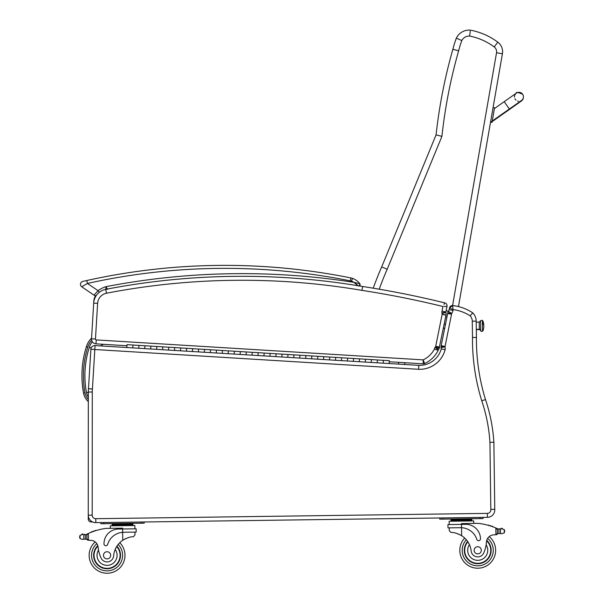 <?xml version="1.0" encoding="UTF-8"?>
<svg xmlns="http://www.w3.org/2000/svg" width="603" height="603" viewBox="0 0 603 603"><rect width="100%" height="100%" fill="white"/><g stroke="black" fill="none" stroke-linecap="round" stroke-linejoin="round"><path stroke-width="0.9" d="M92.312 341.728A18.015 18.015 0 0 0 89.312 347.358L91.204 347.954M92.643 521.972L91.241 521.972A2.985 2.985 0 0 1 88.257 518.979L88.257 515.166L88.257 518.979A2.985 2.985 0 0 0 91.241 521.972L91.543 521.354M89.078 518.572L88.257 518.979M90.88 349.28A3.942 3.942 0 0 1 95.055 345.587L94.814 349.521L90.88 349.28L88.483 388.731L92.417 388.973L94.814 349.521L418.588 369.292A26.336 26.336 0 0 0 445.112 349.71A6.12 6.12 0 0 0 444.976 346.898L441.019 347.569L444.976 346.898A1.809 1.809 0 0 1 444.984 346.868A7.538 7.538 0 0 1 445.052 346.461L451.549 314.178A7.538 7.538 0 0 1 451.647 313.552A1.266 1.266 0 0 1 451.67 313.47A1.266 1.266 0 0 1 451.67 313.447L448.308 311.314L451.67 313.447A6.761 6.761 0 0 0 453.011 310.409L452.74 305.578L449.484 307.952A2.985 2.985 0 0 1 452.74 305.578A2.985 2.985 0 0 0 449.484 307.952L453.177 309.603A40.853 40.853 0 0 1 470.167 315.874A8.005 8.005 0 0 1 472.277 321.18L472.496 337.469A208.261 208.261 0 0 0 481.744 400.784A161.159 161.159 0 0 1 489.938 442.361L493.307 442.233L493.842 441.682A165.101 165.101 0 0 0 485.498 399.578L485.498 399.578A204.319 204.319 0 0 1 476.438 337.461L476.174 320.291A11.947 11.947 0 0 0 472.707 312.829A11.947 11.947 0 0 1 476.174 320.291M476.4 337.461L472.496 337.469M475.631 337.469L475.232 337.469M475.164 337.469L473.423 337.469M95.545 295.681A11.947 11.947 0 0 0 93.804 301.191L93.691 303.075A14.932 14.932 0 0 1 96.231 295.636A2.985 2.985 0 0 1 94.015 295.161A2.985 2.985 0 0 0 95.545 295.681A2.985 2.985 0 0 1 94.015 295.161A2.985 2.985 0 0 0 96.231 295.636A2.985 2.985 0 0 1 94.015 295.161A2.985 2.985 0 0 0 95.545 295.681M474.237 337.469L474.998 337.469M471.44 314.359L472.707 312.829A44.788 44.788 0 0 0 452.74 305.578L452.823 306.286M418.588 369.292L418.784 365.35A22.394 22.394 0 0 0 441.26 348.873A22.394 22.394 0 0 1 418.784 365.35L383.184 363.179L383.357 360.315L383.184 363.179L377.222 362.818L377.395 359.953L377.222 362.818L371.26 362.448L371.433 359.592L371.26 362.448L365.297 362.086L365.478 359.23L365.297 362.086L359.343 361.725L359.516 358.86L359.343 361.725L353.381 361.363L347.418 360.993L347.592 358.137L347.418 360.993L353.381 361.363L353.554 358.499L353.381 361.363M451.549 314.178L447.652 313.537A11.48 11.48 0 0 1 447.78 312.791A11.48 11.48 0 0 0 447.652 313.537L441.192 345.685A11.48 11.48 0 0 0 441.095 346.235A5.751 5.751 0 0 0 441.019 347.569A2.178 2.178 0 0 1 441.26 348.873A22.394 22.394 0 0 1 418.784 365.35M449.484 307.952L449.129 309.701A2.819 2.819 0 0 1 448.308 311.314A2.819 2.819 0 0 0 449.129 309.701A2.819 2.819 0 0 1 448.308 311.314A5.208 5.208 0 0 0 447.78 312.791A11.48 11.48 0 0 0 447.652 313.537M452.74 305.578A44.788 44.788 0 0 1 472.707 312.829A11.947 11.947 0 0 1 476.212 321.128A11.947 11.947 0 0 0 472.707 312.829L470.596 315.377M341.456 360.632L335.494 360.27L335.667 357.406L335.494 360.27L341.456 360.632L341.63 357.767L341.456 360.632L347.418 360.993M281.842 356.991L275.888 356.629L276.061 353.765L275.888 356.629L281.842 356.991L282.023 354.134L281.842 356.991L287.804 357.353L287.985 354.496L287.804 357.353L293.767 357.722L293.94 354.858L293.767 357.722L299.729 358.084L299.902 355.22L299.729 358.084L305.691 358.446L305.864 355.589L305.691 358.446L311.653 358.815L311.826 355.951L311.653 358.815L317.615 359.177L317.789 356.313L317.615 359.177L323.57 359.539L323.751 356.682L323.57 359.539L329.532 359.901L329.705 357.044L329.532 359.901L335.494 360.27M389.146 363.541L389.319 360.684L270.099 353.403L269.925 356.267L270.099 353.403L264.137 353.041L263.963 355.898L264.137 353.041L258.174 352.672L258.001 355.536L258.174 352.672L252.212 352.31L252.039 355.175L252.212 352.31L246.258 351.948L246.077 354.805L246.258 351.948L240.296 351.587L240.122 354.443L240.296 351.587L234.333 351.217L234.16 354.082L234.333 351.217L228.371 350.856L228.198 353.72L228.371 350.856L222.409 350.494L222.236 353.35L222.409 350.494L216.447 350.124L216.273 352.989L216.447 350.124L210.485 349.763L210.311 352.627L210.485 349.763L204.53 349.401L204.349 352.258L204.53 349.401L198.568 349.039L198.395 351.896L198.568 349.039L192.606 348.67L192.432 351.534L192.606 348.67L186.644 348.308L186.47 351.172L186.644 348.308L180.681 347.946L180.508 350.803L180.681 347.946L174.719 347.577L174.546 350.441L174.719 347.577L168.757 347.215L168.584 350.079L168.757 347.215L162.802 346.853L162.622 349.71L162.802 346.853L156.84 346.491L156.667 349.348L156.84 346.491L150.878 346.122L150.705 348.986L150.878 346.122L144.916 345.76L144.743 348.624L144.916 345.76L138.954 345.398L138.78 348.255L138.954 345.398L132.992 345.029L132.818 347.893L132.992 345.029L127.029 344.667L126.856 347.532L95.055 345.587M453.011 310.409L449.129 309.701M489.938 442.361L490.819 509.475L494.762 509.271L493.872 441.66M88.34 392.025L92.282 392.025L92.199 515.166L92.282 392.025A34.876 34.876 0 0 1 92.41 389.071L88.483 388.731A38.818 38.818 0 0 0 88.34 392.025L88.257 515.166A7.462 7.462 0 0 0 95.824 522.635L487.42 517.321A7.462 7.462 0 0 0 494.762 509.271M485.498 399.578A165.101 165.101 0 0 1 493.842 441.682A165.101 165.101 0 0 0 485.498 399.578A204.319 204.319 0 0 1 476.438 337.461A204.319 204.319 0 0 0 485.498 399.578L481.744 400.784M445.112 349.71L441.26 348.873A2.178 2.178 0 0 0 441.019 347.569A5.751 5.751 0 0 1 441.095 346.235L444.984 346.868M451.647 313.552L447.78 312.791A5.208 5.208 0 0 1 448.308 311.314L446.145 310.62M444.584 303.286L444.788 302.887A2.985 2.985 0 0 1 447.004 306.369A2.985 2.985 0 0 0 444.788 302.887L443.989 304.455M444.072 306.46L447.004 306.369L445.881 311.955L442.022 311.156A6.377 6.377 0 0 0 441.909 313.017L445.843 312.173A2.435 2.435 0 0 1 445.881 311.955A2.435 2.435 0 0 0 445.843 312.173A2.435 2.435 0 0 1 445.881 311.955L442.022 311.156L442.956 306.49A952.175 952.175 0 0 0 361.973 290.375L362.607 286.485A719.643 719.643 0 0 0 105.766 289.342A14.932 14.932 0 0 0 93.691 303.098L91.52 338.788A4.779 4.779 0 0 0 95.998 343.853L126.969 345.745M447.004 306.369A2.985 2.985 0 0 0 444.788 302.887A956.117 956.117 0 0 0 362.607 286.485A719.643 719.643 0 0 0 105.766 289.342A14.932 14.932 0 0 0 93.691 303.098L97.626 303.339L95.455 339.029L97.626 303.339A10.99 10.99 0 0 1 106.512 293.216A715.701 715.701 0 0 1 361.973 290.375M443.604 313.078L445.903 312.362A6.867 6.867 0 0 0 445.843 312.173L441.909 313.017A2.925 2.925 0 0 1 442.142 313.53L442.165 313.522A1.462 1.462 0 0 1 442.135 314.351L435.705 346.326A1.824 1.824 0 0 1 435.652 346.559L435.675 346.567A1.198 1.198 0 0 1 435.08 347.336A6.053 6.053 0 0 0 434.394 349.092A24.429 24.429 0 0 1 423.178 359.878L424.61 363.556A2.985 2.985 0 0 1 423.178 363.828L423.178 359.878L96.239 339.919A0.837 0.837 0 0 1 95.455 339.029L91.52 338.788A4.779 4.779 0 0 0 95.998 343.853L96.239 339.919M435.08 347.336L438.283 349.77A2.111 2.111 0 0 0 438.193 350.305A28.371 28.371 0 0 1 424.61 363.556A2.985 2.985 0 0 1 423.178 363.828L389.252 361.755M439.391 347.026L445.994 315.173A5.412 5.412 0 0 0 445.903 312.362A6.867 6.867 0 0 0 445.843 312.173M442.157 314.246L446.032 314.992L442.157 314.246M359.365 285.943L359.84 283.727A1.492 1.492 0 0 1 359.365 285.943A1.492 1.492 0 0 0 359.84 283.727A1.492 1.492 0 0 1 359.365 285.943A1.492 1.492 0 0 0 359.84 283.727L359.365 285.943A719.643 719.643 0 0 1 362.607 286.485M436.874 347.622L438.999 348.753A5.141 5.141 0 0 0 439.459 347.584A5.766 5.766 0 0 0 439.579 347.064L435.705 346.326M437.137 346.959L438.381 347.29M442.135 314.351L445.994 315.173M435.652 346.559L439.459 347.584M435.524 346.898L438.999 348.753A4.884 4.884 0 0 1 438.283 349.77A2.111 2.111 0 0 0 438.193 350.305L434.394 349.092M442.142 313.53L445.903 312.362M357.315 284.963L358.069 285.732L357.308 284.963M351.519 281.202L352.514 278.382A15.821 15.821 0 0 1 359.84 283.727A15.821 15.821 0 0 0 352.514 278.382A11.947 11.947 0 0 0 350.901 277.938L350.313 280.87A8.955 8.955 0 0 1 351.519 281.202A12.836 12.836 0 0 1 353.953 282.362L359.84 283.727A15.821 15.821 0 0 0 352.514 278.382A11.947 11.947 0 0 0 350.901 277.938A637.537 637.537 0 0 0 86.779 280.523L84.194 281.104M107.515 289.395L106.045 286.644A719.643 719.643 0 0 1 353.953 282.362L358.408 286.101M84.902 280.945L82.777 281.428L86.779 280.523L87.427 283.44A634.544 634.544 0 0 1 350.313 280.87M105.698 289.9L106.045 286.644A25.303 25.303 0 0 0 98.048 290.684L94.015 295.161L81.759 286.802A2.985 2.985 0 0 1 82.777 281.428A2.985 2.985 0 0 0 81.759 286.802A2.985 2.985 0 0 1 82.777 281.428A2.985 2.985 0 0 0 81.759 286.802L87.427 283.44L98.048 290.684L99.291 292.327M357.172 284.835L355.333 283.274M458.476 306.588L502.42 53.78A11.947 11.947 0 0 0 497.792 42.157A66.353 66.353 0 0 0 470.408 30.15A14.253 14.253 0 0 0 456.328 38.17A14.253 14.253 0 0 1 470.408 30.15A14.253 14.253 0 0 0 456.328 38.17A102.955 102.955 0 0 0 452.883 49.258A517.065 517.065 0 0 0 436.075 134.868L381.691 266.918A321 321 0 0 0 373.249 288.189A321 321 0 0 1 381.691 266.918L387.186 269.255L441.916 136.361L436.075 134.868A517.065 517.065 0 0 1 452.883 49.258L458.627 50.795M441.916 136.361A511.088 511.088 0 0 1 458.649 50.803A96.985 96.985 0 0 1 461.815 40.544L461.808 40.544A8.284 8.284 0 0 1 469.624 36.082L469.692 35.577M469.895 33.972L469.948 33.58M469.956 33.512L470.167 31.921M470.265 31.168L469.624 36.082A60.375 60.375 0 0 1 494.219 46.944A5.97 5.97 0 0 1 496.533 52.755L502.42 53.78M459.674 39.61L458.762 39.21M458.514 39.105L456.328 38.17A102.955 102.955 0 0 0 452.883 49.258M404.47 364.476L405.065 362.72M461.815 40.544L456.328 38.17M445.677 316.741L446.929 317.14M480.516 321.143L480.644 330.519A1.312 1.221 -0.8 0 0 479.31 329.313A1.312 1.221 179.2 0 1 480.644 330.519L479.31 329.313L476.325 329.359L479.31 329.313L479.212 322.115L476.227 322.153M482.377 321.12C482.196 321.346 483.259 319.469 480.508 320.788L480.644 330.874C483.41 332.178 482.332 330.263 482.506 330.489A0.935 0.867 179.2 0 1 481.586 331.364A0.935 0.867 179.2 0 1 480.644 330.519A0.935 0.867 -0.8 0 0 481.586 331.364A0.935 0.867 -0.8 0 0 482.506 330.489L482.377 320.954L482.928 320.947L482.965 324.007A14.932 5.51 -0.8 0 1 483.802 325.786A14.932 5.51 179.2 0 0 482.965 324.007L482.928 320.947A14.932 14.932 0 0 1 483.056 330.648L482.506 330.655L483.056 330.301L482.506 330.489L482.377 321.301M476.332 329.622L479.317 329.577L479.212 322.115L480.508 320.788M444.675 328.371L443.333 328.394L444.675 328.371M445.496 324.248L444.162 324.271M496.495 528.243A63.481 63.481 0 0 1 497.445 528.665A5.028 5.028 0 0 0 497.995 528.876A0.467 0.467 0 0 0 497.392 529.328L497.4 530.18A56.901 56.901 0 0 0 497.354 530.158L497.4 533.323L497.347 529.517L495.832 527.957L495.922 534.755L497.4 533.323A1.41 1.41 0 0 1 496.005 534.755M501.395 528.756A0.467 0.467 0 0 1 501.756 528.205A0.467 0.467 0 0 1 502.307 528.575A2.352 2.352 0 0 0 501.417 528.748L504.221 529.57L504.651 530.896L504.266 532.894L501.485 533.791L500.535 533.542L501.485 533.791M500.023 529.095A5.028 5.028 0 0 0 500.475 529.027L498.885 529.072L498.945 533.534L500.535 533.542L498.945 533.534A5.028 5.028 0 0 0 498.063 533.761A0.467 0.467 0 0 1 497.445 533.323M464.679 538.027A17.917 17.917 0 0 0 459.81 550.547A17.917 17.917 0 0 1 464.679 538.027A17.917 17.917 0 0 0 485.407 566.488A17.917 17.917 0 0 0 489.244 536.58A17.917 17.917 0 0 1 485.407 566.488A17.917 17.917 0 0 1 459.81 550.547A17.917 17.917 0 0 0 485.407 566.488A17.917 17.917 0 0 0 489.244 536.58M83.749 534.68L85.34 534.688A5.028 5.028 0 0 0 86.772 534.235A63.481 63.481 0 0 1 87.706 533.791L86.892 535.087L86.945 538.894L86.9 535.728A56.901 56.901 0 0 0 86.855 535.75L86.9 538.894A0.467 0.467 0 0 1 86.289 539.346A5.028 5.028 0 0 0 85.4 539.142L83.809 539.195L85.4 539.142L85.34 534.688L83.749 534.68A0.467 0.467 0 0 1 84.676 534.74A5.028 5.028 0 0 1 83.757 534.68L83.809 539.195L82.875 539.474L83.809 539.195M82.822 534.439A0.467 0.467 0 0 0 82.445 533.889A0.467 0.467 0 0 0 81.902 534.281A2.352 2.352 0 0 1 82.799 534.431L80.026 535.328L79.634 537.318L80.071 538.645L82.875 539.474M449.28 530.678L449.243 527.851L449.28 530.678L450.886 532.434C453.592 532.223 457.172 533.301 461.642 535.675A20.819 20.819 0 0 1 471.184 551.014A6.58 6.58 0 0 0 483.923 552.529A32.916 32.916 0 0 0 486.448 541.984A7.681 7.681 0 0 1 493.555 534.861A42.316 42.316 0 0 1 495.922 534.755M457.262 533.572L457.896 533.798M458.747 534.145L459.705 534.59M460.556 535.034L461.642 535.675L461.529 527.715L460.496 527.7L461.529 527.715L461.483 524.384L447.946 524.572L447.991 527.866L460.496 527.7M461.529 527.715A16.922 16.922 0 0 1 476.822 539.391A1.877 1.877 0 0 0 480.485 538.788A14.653 14.653 0 0 0 465.629 524.331L461.483 524.384L461.476 523.577L478.134 523.351A63.481 63.481 0 0 1 495.832 527.957M504.651 530.896L504.658 531.56M497.995 528.876A5.028 5.028 0 0 0 498.885 529.072L500.475 529.027A0.467 0.467 0 0 0 499.548 529.117M451.006 519.439L471.832 519.16L471.84 520.05L451.014 520.336L451.006 519.439M466.624 519.228L466.639 520.125M456.215 519.371L456.222 520.268M471.855 520.947L471.848 520.05M489.146 525.567A0.467 0.467 0 0 0 488.272 525.319M490.94 526.125A0.467 0.467 0 0 0 490.066 525.846M492.734 526.743A0.467 0.467 0 0 0 491.867 526.442M449.197 524.55L449.152 521.256L473.732 520.924L473.762 523.412M480.071 518.618L483.056 518.572L483.041 517.382L480.056 517.419L480.071 518.618L442.753 519.123L442.738 517.924L439.745 517.969L439.768 519.16L442.753 519.123M467.627 541.441A13.439 13.439 0 0 0 483.259 562.546A13.439 13.439 0 0 0 486.742 540.341M486.448 541.984L486.124 544.818A10.032 10.032 0 0 1 480.651 559.901A10.032 10.032 0 0 1 469.443 544.645L468.011 542.014M486.621 540.801A13.017 13.017 0 0 1 482.988 562.215A13.017 13.017 0 0 1 467.868 541.795M481.307 550.253A3.58 3.58 0 0 0 475.895 547.222A3.58 3.58 0 0 0 475.978 553.433A3.58 3.58 0 0 0 481.307 550.253M88.37 540.28L86.945 538.894A1.41 1.41 0 0 0 88.37 540.28L88.453 540.28A42.316 42.316 0 0 1 90.827 540.318A7.681 7.681 0 0 1 98.123 547.253A32.916 32.916 0 0 0 100.935 557.722A6.58 6.58 0 0 0 113.628 555.86A20.819 20.819 0 0 1 122.748 540.273C127.15 537.778 130.708 536.602 133.414 536.745L134.974 534.944L134.929 532.11L134.974 534.944M123.675 532.268L136.188 532.095L136.142 528.801L118.452 529.042A14.653 14.653 0 0 0 103.995 543.891A1.877 1.877 0 0 0 107.673 544.396A16.922 16.922 0 0 1 122.643 532.313L123.675 532.268L122.643 532.313L122.748 540.273L123.811 539.602M124.655 539.135L125.605 538.66M126.449 538.291L127.067 538.049M87.706 533.791L88.362 533.482A63.481 63.481 0 0 1 105.932 528.394L122.59 528.168L122.643 532.313M88.362 533.482L88.453 540.28A42.316 42.316 0 0 1 90.827 540.318A7.681 7.681 0 0 1 95.184 541.924A17.917 17.917 0 0 0 99.827 571.719A17.917 17.917 0 0 0 124.979 555.084A17.917 17.917 0 0 1 99.827 571.719A17.917 17.917 0 0 1 95.184 541.924M127.738 523.826L132.939 523.751L132.954 524.648L112.128 524.934L112.12 524.037L127.738 523.826L127.746 524.723M117.321 523.969L117.336 524.859M112.135 525.831L112.128 524.934M94.98 530.911A0.467 0.467 0 0 1 95.847 530.64M93.201 531.522A0.467 0.467 0 0 1 94.068 531.22M91.422 532.185A0.467 0.467 0 0 1 92.289 531.861M86.221 534.462A0.467 0.467 0 0 1 86.84 534.899L86.9 538.894M79.626 536.662L79.634 537.318M110.296 528.341L110.266 525.854L134.846 525.522L134.891 528.816M141.17 522.017L144.155 521.979L144.17 523.17L141.185 523.216L141.17 522.017M103.859 523.721L103.844 522.522L100.859 522.567L100.874 523.758L141.185 523.216M116.922 546.197A13.439 13.439 0 0 1 101.869 567.725A13.439 13.439 0 0 1 97.784 545.617M119.778 542.7A17.917 17.917 0 0 1 124.979 555.084A17.917 17.917 0 0 0 119.778 542.7M113.628 555.86A20.819 20.819 0 0 1 115.196 549.446L116.552 546.785A20.819 20.819 0 0 0 115.196 549.446A10.032 10.032 0 0 1 110.221 564.853A10.032 10.032 0 0 1 98.523 550.072L98.123 547.253A7.681 7.681 0 0 0 97.98 546.356L98.123 547.253M94.053 555.506A13.017 13.017 0 0 1 97.912 546.069A13.017 13.017 0 0 0 111.849 567.438A13.017 13.017 0 0 0 116.688 546.559A13.017 13.017 0 0 1 111.849 567.438A13.017 13.017 0 0 1 94.053 555.506M103.482 555.378A3.58 3.58 0 0 0 108.902 558.408A3.58 3.58 0 0 0 108.819 552.205A3.58 3.58 0 0 0 103.482 555.378M523.185 98.523L523.283 98.078A4.477 4.477 -170.1 0 1 519.741 101.703A4.477 4.477 -170.1 0 0 523.283 98.078L523.374 97.565A4.477 4.477 -170.1 0 1 521.361 100.58M492.108 121.806L490.638 121.55L490.541 122.123L492.01 122.379L494.543 107.824L493.073 107.568L494.543 107.824M514.495 97.121A4.477 4.477 -170.1 0 1 522.62 94.219A4.477 4.477 -170.1 0 1 523.374 97.565M518.497 101.251A4.477 4.477 -170.1 0 1 517.608 101.063M515.98 100.136A4.477 4.477 -170.1 0 1 514.939 98.764M492.018 122.341L490.548 122.085M490.541 122.123L492.01 122.379M275.888 356.629L126.856 347.532M91.566 338.087A20.999 20.999 0 0 0 86.417 346.597C81.631 361.883 80.674 377.403 83.553 393.156A14.894 14.894 0 0 0 88.332 401.583M88.34 399.518A13.409 13.409 0 0 1 85.008 392.885L83.553 393.156L82.279 383.825M89.312 347.358A92.892 92.824 -174 0 0 86.493 392.606A11.909 11.909 0 0 0 88.34 397.106M100.663 345.934A9.053 9.053 0 0 1 103.565 344.313M86.493 392.606L88.34 392.259M490.819 509.475A3.52 3.52 0 0 1 487.367 513.379L95.771 518.693A3.52 3.52 0 0 1 92.199 515.166L88.257 515.166M445.052 346.461L441.192 345.685A11.48 11.48 0 0 0 441.095 346.235M95.824 522.635L95.771 518.693M487.42 517.321L487.367 513.379M476.212 321.128L472.277 321.18M438.193 350.305A28.371 28.371 0 0 1 424.61 363.556A2.985 2.985 0 0 1 423.178 363.828M105.766 289.342L106.512 293.216M81.759 286.802A2.985 2.985 0 0 1 82.777 281.428A2.985 2.985 0 0 0 81.759 286.802M359.84 283.727A15.821 15.821 0 0 0 352.514 278.382M497.792 42.157L494.219 46.944M496.533 52.755L452.589 305.563M398.885 362.343L398.289 364.099M379.227 289.199A315.022 315.022 0 0 1 387.186 269.255M466.33 539.753A15.527 15.527 0 0 0 462.2 550.516A15.527 15.527 0 0 1 466.33 539.753A15.527 15.527 0 0 0 484.413 564.318A15.527 15.527 0 0 0 487.654 538.366A15.527 15.527 0 0 1 484.413 564.318A15.527 15.527 0 0 1 462.2 550.516A15.527 15.527 0 0 0 484.413 564.318A15.527 15.527 0 0 0 487.654 538.366M118.173 544.471A15.527 15.527 0 0 1 122.597 555.122A15.527 15.527 0 0 0 118.173 544.471A15.527 15.527 0 0 1 100.761 569.518A15.527 15.527 0 0 1 96.819 543.665A15.527 15.527 0 0 0 100.761 569.518A15.527 15.527 0 0 0 122.597 555.122A15.527 15.527 0 0 1 100.761 569.518A15.527 15.527 0 0 1 96.819 543.665M504.221 529.57L504.266 532.894M500.475 529.027L500.535 533.542M80.026 535.328L80.071 538.645M492.116 121.776L490.646 121.52M494.415 108.555L504.183 101.681L509.339 109.007L492.244 121.037M492.138 121.64L509.234 109.61L508.985 109.256M86.417 346.597L87.827 347.042A19.515 19.515 0 0 1 91.641 340.182M85.008 392.885C82.174 377.372 83.116 362.094 87.827 347.042M443.333 328.416L444.667 328.394M444.17 324.248L445.504 324.226M115.701 523.984L114.532 523.577L115.701 523.984M451.029 521.233L451.014 520.336M468.245 519.206L469.405 518.761M454.594 519.394L453.418 518.979M132.969 525.545L132.954 524.648M129.351 523.803L130.512 523.359M509.339 109.007L521.391 100.558M504.183 101.681L516.319 93.171C515.836 91.912 517.939 92.259 522.62 94.219M509.234 109.61L521.376 101.033L523.012 99.02"/></g></svg>
